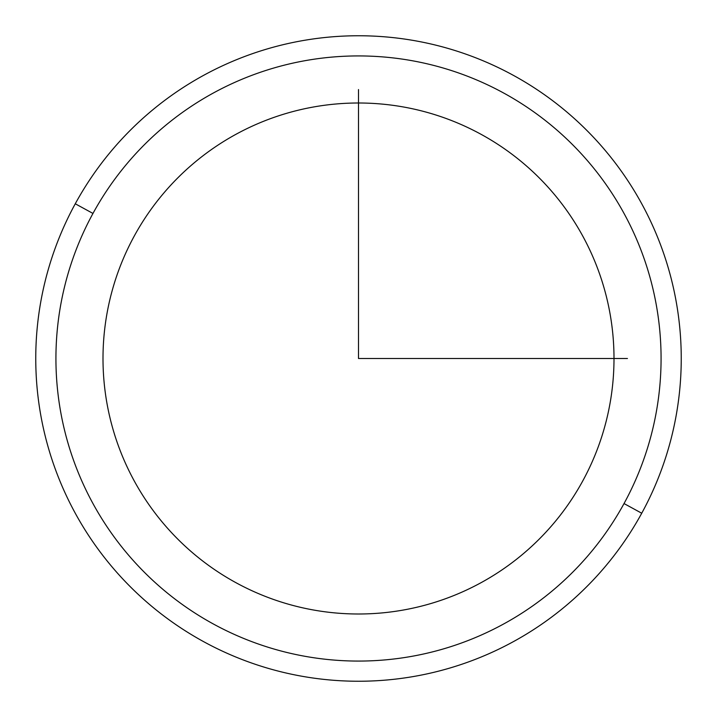 <?xml version="1.0" encoding="UTF-8"?>
<svg xmlns="http://www.w3.org/2000/svg" width="717" height="717" viewBox="0 0 717 717"><rect width="100%" height="100%" fill="white"/><g stroke="black" fill="none" stroke-linecap="round" stroke-linejoin="round"><path stroke-width="0.54" stroke-dasharray="3.58 2.69" d="M582.724 480.99A255.503 255.503 0 0 0 480.99 134.276A255.503 255.503 0 0 0 134.276 236.01A255.503 255.503 0 0 0 236.01 582.724A255.503 255.503 0 0 0 582.724 480.99A255.503 255.503 0 0 1 236.01 582.724A255.503 255.503 0 0 1 134.276 236.01A255.503 255.503 0 0 1 480.99 134.276A255.503 255.503 0 0 1 582.724 480.99M624.032 503.558A302.565 302.565 0 0 0 503.558 92.968A302.565 302.565 0 0 0 92.968 213.442A302.565 302.565 0 0 0 213.442 624.032A302.565 302.565 0 0 0 624.032 503.558L641.733 513.229A322.74 322.74 0 0 1 203.771 641.733A322.74 322.74 0 0 1 75.267 203.771A322.74 322.74 0 0 1 513.229 75.267A322.74 322.74 0 0 1 641.733 513.229A322.74 322.74 0 0 0 513.229 75.267A322.74 322.74 0 0 0 75.267 203.771L92.968 213.442A302.565 302.565 0 0 1 503.558 92.968A302.565 302.565 0 0 1 624.032 503.558A302.565 302.565 0 0 1 213.442 624.032A302.565 302.565 0 0 1 92.968 213.442L75.267 203.771A322.74 322.74 0 0 0 203.771 641.733A322.74 322.74 0 0 0 641.733 513.229L624.032 503.558"/><path stroke-width="1.08" d="M134.276 236.01A255.503 255.503 0 0 1 480.99 134.276A255.503 255.503 0 0 1 582.724 480.99A255.503 255.503 0 0 1 236.01 582.724A255.503 255.503 0 0 1 134.276 236.01A255.503 255.503 0 0 0 236.01 582.724A255.503 255.503 0 0 0 582.724 480.99A255.503 255.503 0 0 0 480.99 134.276A255.503 255.503 0 0 0 134.276 236.01M92.968 213.442A302.565 302.565 0 0 1 503.558 92.968A302.565 302.565 0 0 1 624.032 503.558A302.565 302.565 0 0 1 213.442 624.032A302.565 302.565 0 0 1 92.968 213.442L75.267 203.771A322.74 322.74 0 0 1 513.229 75.267A322.74 322.74 0 0 1 641.733 513.229L624.032 503.558A302.565 302.565 0 0 0 503.558 92.968A302.565 302.565 0 0 0 92.968 213.442A302.565 302.565 0 0 0 213.442 624.032A302.565 302.565 0 0 0 624.032 503.558L641.733 513.229A322.74 322.74 0 0 1 203.771 641.733A322.74 322.74 0 0 1 75.267 203.771L92.968 213.442M641.733 513.229A322.74 322.74 0 0 0 513.229 75.267A322.74 322.74 0 0 0 75.267 203.771A322.74 322.74 0 0 0 203.771 641.733A322.74 322.74 0 0 0 641.733 513.229M358.5 89.553L358.5 358.5L627.447 358.5"/></g></svg>
